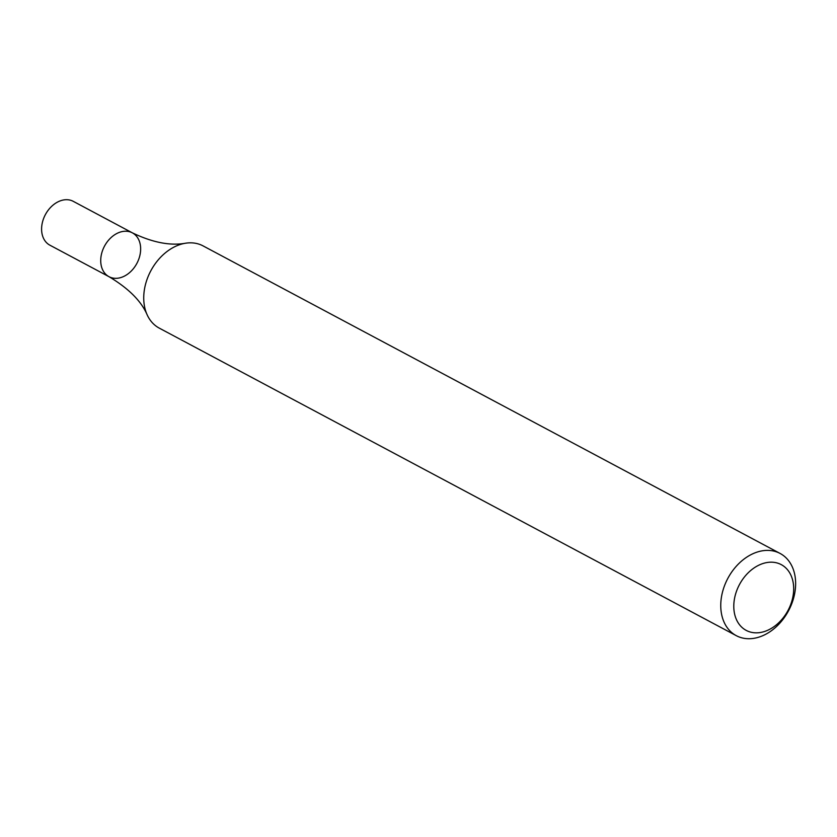 <?xml version="1.0" encoding="UTF-8"?>
<svg xmlns="http://www.w3.org/2000/svg" width="837" height="837" viewBox="0 0 837 837"><rect width="100%" height="100%" fill="white"/><g stroke="black" fill="none" stroke-linecap="round" stroke-linejoin="round"><path stroke-width="1.26" d="M761.858 550.892A46.579 34.401 -61.9 0 1 780.105 553.456A46.579 34.401 -61.9 0 1 788.548 610.738A46.579 34.401 -61.9 0 1 736.288 635.67A46.579 34.401 -61.9 0 1 723.178 589.646A46.579 34.401 -61.9 0 1 761.858 550.892M736.288 635.67L159.25 328.114A46.579 34.401 -61.9 0 1 147.176 314.869A46.579 34.401 -61.9 0 1 150.66 271.115A46.579 34.401 -61.9 0 1 184.831 243.337A46.579 34.401 -61.9 0 1 185.343 243.253A46.579 34.401 -61.9 0 1 203.077 245.9L780.105 553.456M766.671 562.59A37.267 27.516 -61.9 0 1 788.077 610.34A37.267 27.516 -61.9 0 1 736.455 619.621A37.267 27.516 -61.9 0 1 766.671 562.59M109.009 276.691L49.875 245.178A24.838 18.341 118.1 0 1 45.376 214.628A24.838 18.341 118.1 0 1 73.248 201.33L132.372 232.853A24.838 18.341 118.1 0 0 104.499 246.141A24.838 18.341 118.1 0 0 109.009 276.691A24.838 18.341 118.1 0 0 118.739 278.062A24.838 18.341 118.1 0 0 139.36 257.388A24.838 18.341 118.1 0 0 132.372 232.853A24.838 18.341 118.1 0 0 104.499 246.141A24.838 18.341 118.1 0 0 109.009 276.691C128.605 288.42 141.327 301.142 147.176 314.869M132.372 232.853C152.501 242.489 170.162 245.952 185.343 243.253"/></g></svg>
